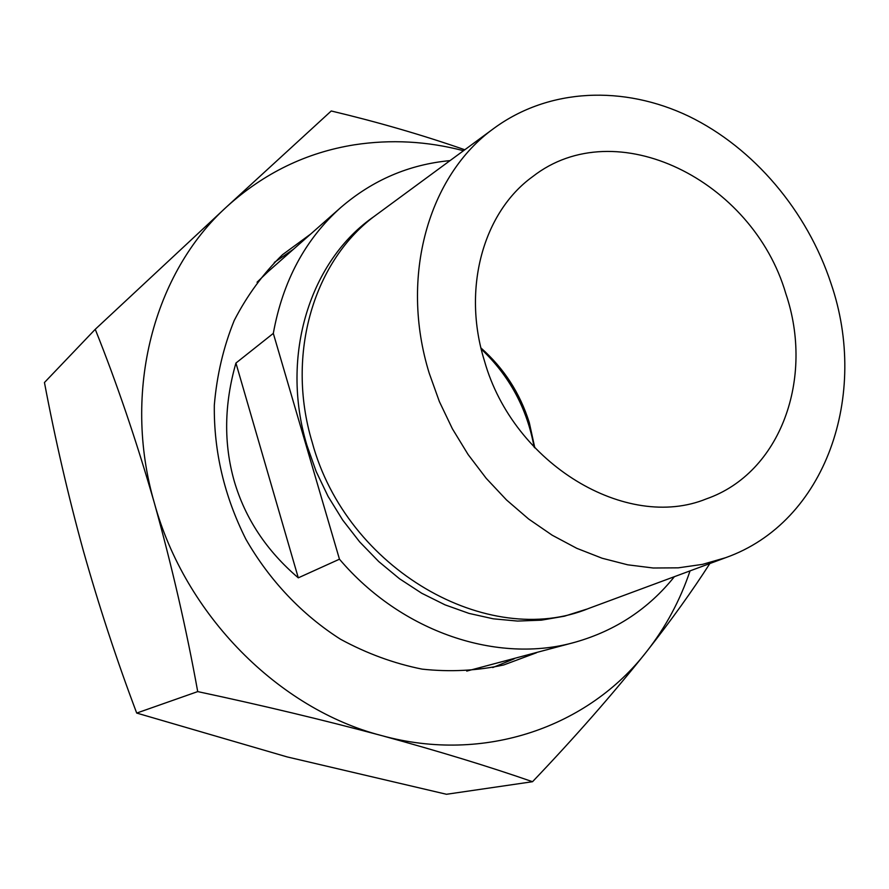 <?xml version="1.0" encoding="UTF-8"?>
<svg xmlns="http://www.w3.org/2000/svg" width="889" height="889" viewBox="0 0 889 889"><rect width="100%" height="100%" fill="white"/><g stroke="black" fill="none" stroke-linecap="round" stroke-linejoin="round"><path stroke-width="1.33" d="M534.1 447.123C527.177 408.651 509.541 375.947 481.205 349.021M310.739 234.007L282.546 254.665C263.211 273.501 247.098 295.448 234.207 320.518C223.472 347.032 216.838 375.247 214.316 405.173C213.76 451.456 224.284 496.14 245.875 539.201C269.411 580.339 302.127 614.832 340.509 639.235C366.901 653.571 394.116 663.538 422.175 669.139C450.201 672.14 477.393 670.739 503.752 664.939L536.5 652.748M293.392 249.298L274.301 262.444M463.513 150.719C427.22 141.195 390.838 139.229 354.344 144.818C306.483 152.475 264.033 173.055 226.962 206.548C154.064 272.29 121.826 391.082 154.342 502.941C185.045 615.055 278.724 709.078 381.681 735.603C323.363 719.99 262.044 705.321 197.714 691.598C186.457 629.279 171.999 566.393 154.342 502.941C136.373 440.644 116.67 382.77 95.245 329.308L44.45 382.514C55.229 439.588 68.209 495.695 83.366 550.824C99.068 606.398 116.848 660.483 136.706 713.067L287.114 756.906L446.489 794.277L532.533 781.709C489.283 766.651 439.01 751.283 381.681 735.603C484.772 763.962 588.518 726.724 646.636 651.593C665.605 627.378 680.074 600.475 690.053 570.882M95.245 329.308L226.962 206.548L331.241 110.981C377.647 122.015 422.175 134.939 464.803 149.763M709.833 563.548C692.52 590.607 671.451 619.955 646.636 651.593C612.943 693.92 574.905 737.292 532.533 781.709M492.728 667.561L514.198 658.827M136.706 713.067L197.714 691.598M374.569 216.16C310.328 259.921 279.724 355.444 306.949 445.378L316.14 471.437L328.119 496.473L342.698 520.076L359.656 541.879L378.692 561.526L399.494 578.739L421.719 593.241L445.022 604.842L469.003 613.399L493.317 618.822L517.565 621.067L541.401 620.166L564.482 616.188L586.496 609.221M590.218 607.876L588.963 608.343C488.394 649.915 346.499 569.671 312.195 442.289C285.347 353.566 314.339 259.288 376.658 214.582L377.736 213.793M466.736 671.095L575.316 642.158C615.599 630.657 648.626 608.821 674.384 576.683M339.465 559.192L298.293 577.839C266.489 550.691 245.131 518.398 234.196 480.982C223.595 443.478 224.172 404.173 235.929 363.056L273.312 333.386L339.465 559.192C401.795 632.646 498.207 664.261 575.316 642.158M785.809 293.581C752.772 180.2 615.777 111.581 532.622 176.655C483.305 212.204 461.802 288.692 484.483 361.001C513.553 464.358 626.812 531.511 706.355 498.885C780.953 472.926 814.513 377.892 785.809 293.581M534.834 447.9L529.299 422.642C520.032 393.16 503.919 368.268 480.96 347.977M429.265 373.358L439.377 401.584L452.39 428.787L468.092 454.512L486.239 478.36L506.53 499.974L528.644 519.02L552.191 535.211L576.817 548.335L602.131 558.236L627.723 564.815L653.226 568.004L678.263 567.838L702.488 564.371L725.568 557.714C826.048 522.221 869.298 394.816 831.015 283.469C807.223 211.16 753.916 147.896 688.842 116.292C623.767 85.133 549.046 87.922 494.028 128.272C428.731 175.011 399.217 276.512 429.265 373.358M450.056 160.609C409.051 164.465 372.669 180.067 340.909 207.393L268.267 271.467L257.065 282.213M340.909 207.393C305.294 239.163 282.758 281.157 273.312 333.386M235.929 363.056L298.293 577.839M725.568 557.714L588.963 608.343M494.028 128.272L376.658 214.582"/></g></svg>
